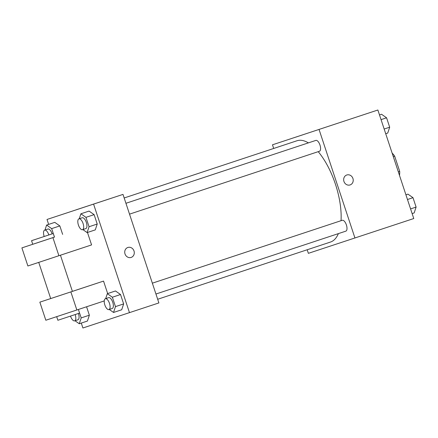 <?xml version="1.0" encoding="UTF-8"?>
<svg xmlns="http://www.w3.org/2000/svg" width="438" height="438" viewBox="0 0 438 438"><rect width="100%" height="100%" fill="white"/><g stroke="black" fill="none" stroke-linecap="round" stroke-linejoin="round"><path stroke-width="0.66" d="M393.291 156.623L394.665 156.169A14.755 6.329 -108.3 0 0 392.141 153.141M394.665 156.169L399.702 171.395A14.755 6.329 -108.3 0 1 399.478 175.331M398.328 171.855L399.702 171.395M273.69 148.466L272.48 144.803L377.874 110.009L413.768 218.54L308.374 253.339L307.191 249.764M272.48 144.803L377.874 110.009M319.056 129.484L354.95 238.015M346.803 174.986A5.24 4.73 -108.2 0 1 352.935 178.48A5.24 4.73 -108.2 0 1 350.088 184.935A5.24 4.73 -108.2 0 1 350.077 184.94A5.24 4.73 -108.2 0 1 343.945 181.441A5.24 4.73 -108.2 0 1 346.803 174.986A5.24 4.73 -108.2 0 1 352.935 178.48A5.24 4.73 -108.2 0 1 350.088 184.935A5.24 4.73 -108.2 0 1 350.077 184.94M157.68 299.269L330.482 242.05A53.348 22.88 -108.3 0 0 330.482 242.05A53.348 22.88 -108.3 0 0 338.377 233.618M341.038 220.692A53.348 22.88 -108.3 0 0 318.212 151.663M308.396 142.876A53.348 22.88 -108.3 0 0 296.948 140.768L124.178 197.971M129.528 214.144L319.444 151.258A5.716 2.453 -108.3 0 0 319.975 145.06A5.716 2.453 -108.3 0 0 315.853 140.406L125.936 203.287M155.944 294.018L345.861 231.138A5.716 2.453 -108.3 0 0 346.392 224.94A5.716 2.453 -108.3 0 0 342.27 220.287L152.358 283.167M294.084 137.685L303.249 134.652M48.645 224.398L47.014 219.46L122.996 194.401L158.89 302.932L82.908 327.991L81.282 323.08M405.916 194.8L407.942 194.133L412.99 197.68L416.1 207.081L414.162 212.928L412.136 213.602M407.477 199.509L412.99 197.68M410.587 208.91L416.1 207.081M379.5 114.92L381.525 114.252L386.573 117.8L389.683 127.201L387.745 133.048L385.719 133.721M381.06 119.629L386.573 117.8M384.164 129.029L389.683 127.201M56.688 316.669L57.876 320.271L77.208 313.882L79.585 313.093L78.391 309.485L81.194 317.9L79.256 323.748L74.997 320.753M70.518 316.099A5.716 2.453 -108.3 0 0 74.674 320.857L77.942 319.773A5.716 2.453 -108.3 0 0 77.942 319.773A5.716 2.453 -108.3 0 0 78.44 313.477M81.194 317.9L89.363 315.196L86.582 306.775L89.363 315.196L87.425 321.043L79.256 323.748M74.674 320.857A5.716 2.453 -108.3 0 0 75.172 314.555M44.977 230.021L46.62 225.072L51.668 228.62L54.471 237.089M52.117 233.876A5.716 2.453 -108.3 0 0 47.934 229.041L44.665 230.125A5.716 2.453 -108.3 0 0 44.194 236.493M46.62 225.072L54.788 222.367L59.836 225.915L62.639 234.385L59.836 225.915L51.668 228.62M48.842 234.954A5.716 2.453 -108.3 0 0 44.665 230.125M105.678 298.623L107.321 293.674L112.369 297.221L115.473 306.622L113.535 312.469L109.276 309.474M112.221 308.5A5.716 2.453 -108.3 0 0 112.227 308.5A5.716 2.453 -108.3 0 0 112.758 302.302A5.716 2.453 -108.3 0 0 108.629 297.643L105.366 298.727A5.716 2.453 -108.3 0 0 104.83 304.919A5.716 2.453 -108.3 0 0 108.953 309.578A5.716 2.453 -108.3 0 0 108.958 309.578A5.716 2.453 -108.3 0 0 109.489 303.381A5.716 2.453 -108.3 0 0 105.366 298.727M107.321 293.674L115.49 290.969L120.538 294.517L123.642 303.917L121.704 309.765L113.535 312.469M112.369 297.221L120.538 294.517L123.642 303.917L121.704 309.765M115.473 306.622L123.642 303.917M79.262 218.743L80.904 213.793L85.947 217.341L89.056 226.742L87.118 232.589L82.859 229.594M82.541 229.698L85.804 228.62A5.716 2.453 -108.3 0 0 86.335 222.422A5.716 2.453 -108.3 0 0 82.213 217.768L78.944 218.847A5.716 2.453 -108.3 0 0 78.413 225.044A5.716 2.453 -108.3 0 0 82.536 229.698A5.716 2.453 -108.3 0 0 82.541 229.698A5.716 2.453 -108.3 0 0 83.072 223.5A5.716 2.453 -108.3 0 0 78.944 218.847M80.904 213.793L89.073 211.089L94.121 214.636L97.225 224.037L95.287 229.884L87.118 232.589M85.947 217.341L94.121 214.636L97.225 224.037L95.287 229.884M89.056 226.742L97.225 224.037M84.315 207.141L75.15 210.174M47.014 219.46L122.996 194.401L158.89 302.932M76.42 209.725L122.996 194.401M125.016 253.941A5.24 4.73 -108.2 0 1 127.869 247.475A5.24 4.73 -108.2 0 1 134.006 250.974A5.24 4.73 -108.2 0 1 131.148 257.429A5.24 4.73 -108.2 0 1 125.016 253.941M93.59 204.135L129.484 312.672M131.143 257.429A5.24 4.73 71.8 0 0 134.001 250.974A5.24 4.73 71.8 0 0 127.869 247.475M89.073 211.089L94.121 214.636M54.788 222.367L59.836 225.915M89.363 315.196L87.425 321.043M115.49 290.969L120.538 294.517M87.469 232.474L91.58 244.913L27.884 265.976L21.9 247.886L54.454 237.095M107.666 293.559L103.543 281.092L72.401 291.363M103.543 281.092L39.847 302.154L72.407 291.385L60.444 255.223M39.847 302.154L45.831 320.244L104.239 300.928M31.558 240.681L32.751 244.294L51.284 238.173L54.46 237.117L53.261 233.498L31.558 240.681L53.261 233.498M32.746 244.284L21.9 247.886M70.868 291.911L76.853 310M52.921 237.642L58.906 255.732M108.958 309.578L112.227 308.5M50.698 298.563L38.741 262.4"/></g></svg>
